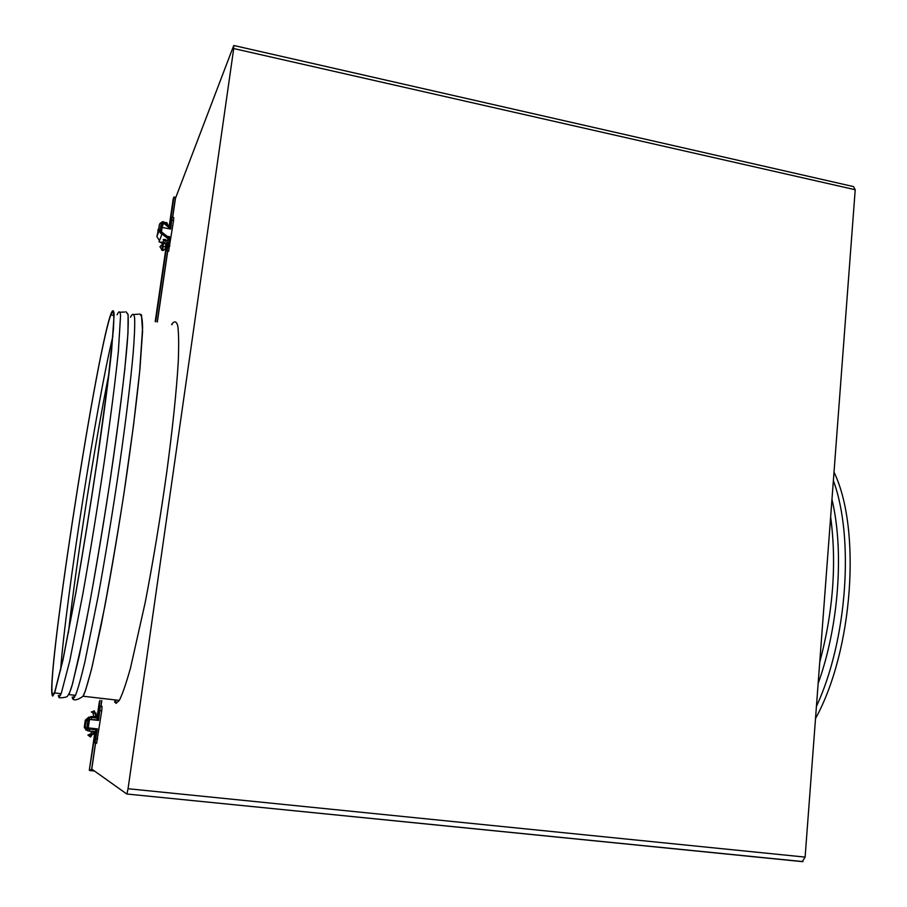 <?xml version="1.0" encoding="UTF-8"?>
<svg xmlns="http://www.w3.org/2000/svg" width="907" height="907" viewBox="0 0 907 907"><rect width="100%" height="100%" fill="white"/><g stroke="black" fill="none" stroke-linecap="round" stroke-linejoin="round"><path stroke-width="1.36" d="M52.753 696.066C43.831 693.413 94.532 361.859 110.518 315.069L110.983 313.72C112.706 309.536 113.76 309.763 114.146 314.412L111.64 350.261C108.647 378.208 103.625 416.778 97.185 460.983C90.303 507.138 83.161 551.241 75.769 593.303L63.025 659.752L54.658 692.948L52.753 696.066M117.094 314.82C118.919 310.648 120.075 310.897 120.563 315.557L118.364 351.428C115.518 379.364 110.609 417.912 104.214 462.071C97.389 508.181 90.246 552.227 82.786 594.232L69.839 660.579L61.188 693.696L59.148 696.803L58.354 695.431M130.506 317.212C132.547 313.096 133.93 313.391 134.644 318.074C134.939 325.454 134.429 337.415 133.114 353.979C130.563 381.892 125.892 420.383 119.645 464.452C112.91 510.448 105.756 554.392 98.16 596.262L84.782 662.393C81.029 678.085 77.934 689.071 75.496 695.352L73.172 698.413L72.186 697.029M110.348 316.226L113.001 311.056C113.885 312.439 114.033 318.436 113.443 329.037L107.956 381.677L97.072 461.278C90.235 507.126 83.149 550.934 75.803 592.702L63.139 658.72L54.828 691.712L52.946 694.807C44.035 692.415 94.475 362.562 110.348 316.226M60.463 695.318L59.998 693.56M60.576 670.352C65.939 598.359 96.312 404.681 112.887 336.157M68.422 632.633C76.573 559.823 94.623 444.645 108.908 373.865M74.567 697.166L73.762 695.147M116.289 702.097L114.373 699.841M171.593 324.559C174.291 320.602 176.343 321.01 177.772 325.794C178.758 333.232 178.928 345.238 178.26 361.78C176.627 389.647 172.681 427.957 166.82 471.731C160.414 517.409 153.204 560.991 145.211 602.475L130.517 667.926C126.175 683.424 122.445 694.252 119.316 700.408L116.107 703.344L119.316 700.408C122.445 694.252 126.175 683.424 130.517 667.926L145.211 602.475C153.204 560.991 160.414 517.409 166.82 471.731C172.681 427.957 176.627 389.647 178.26 361.78C178.928 345.238 178.758 333.232 177.772 325.794C176.343 321.01 174.291 320.602 171.593 324.559L172.069 324.649M140.222 314.842C141.662 315.126 142.444 319.479 142.592 327.903L139.621 372.108C136.435 403.377 131.696 440.609 125.393 483.794C118.806 527.523 111.946 568.383 104.815 606.386L92.219 666.248C88.659 680.42 85.677 690.431 83.274 696.247L119.316 700.408M126.413 312.507L128 314.514C128.477 319.627 128.25 328.901 127.32 342.347C124.871 372.528 118.681 422.741 110.223 479.803C101.584 537.227 91.55 595.491 83.172 637.236L72.628 683.47L69 694.603L75.496 695.352M834.009 472.15C861.412 528.611 853.113 650.41 815.518 718.537M831.957 499.44C844.258 550.47 838.884 626.113 818.148 683.447M826.266 575.242L824.463 599.3M172.681 217.329L175.448 198.418L233.643 45.747L233.723 48.547L128.057 788.727L805.11 857.104L802.31 861.627L126.844 794.01M233.972 45.531L853.51 186.593L855.21 189.733L805.11 857.104M114.531 701.893L116.107 703.344M802.91 861.593L126.787 794.01L91.766 769.091L95.575 743.15M100.994 706.213L101.833 700.442M157.33 322.008L167.738 251.058M126.923 793.92L128.057 788.727M89.317 770.19L95.45 731.632M173.192 199.064L173.963 197L175.357 198.293L172.579 217.306M94.974 731.598L89.305 770.213L94.986 731.598M95.462 743.139L91.641 769.193L89.736 770.531L94.475 771.018M162.954 243.076L160.902 242.18L163.317 242.09M167.965 246.273L167.489 248.597L167.965 246.273M171.695 220.843L171.208 223.19L171.695 220.843M160.834 230.65L161.457 230.412M161.457 232.033L162.138 227.408L170.663 229.063L172.137 217.215L169.926 226.773M166.843 242.248L155.188 321.634L166.854 242.248L168.634 237.623M167.387 242.35L167.013 250.797L168.237 245.627L169.541 236.693L169.133 237.725L168.339 237.566M168.611 251.228L173.566 220.48L173.725 217.533L172.239 217.238M166.503 236.103L169.541 236.693M162.138 227.408L161.242 231.818M163.759 240.162L163.181 239.663L165.074 239.493L166.593 240.264L165.902 240.525M161.9 223.621L160.766 231.262M158.929 227.442L156.877 236.636L159.371 229.947L160.777 230.219L160.72 231.591L159.292 231.319L160.913 233.53L161.185 231.739L162.988 232.974L167.976 237.022L168.135 238.949M157.784 230.559L158.192 229.46M169.496 228.847L169.326 227.861L164.348 223.757L162.41 223.417L162.67 221.625L160.505 223.099L161.934 223.383L160.732 225.832L160.777 230.219M162.41 223.417L161.185 231.739M160.981 229.788L163.589 223.281M162.67 221.625L164.575 222.226L164.348 223.757M169.326 227.861L169.541 226.331L164.575 222.226M169.541 226.331L169.7 228.269M159.269 240.355L159.065 241.738L159.507 240.582L156.877 236.636M162.988 232.974L162.761 234.516L160.913 233.53M159.292 231.319L159.371 229.947M165.063 243.677L166.469 243.167L168.135 239.006L167.976 237.022M162.761 234.516L167.75 238.552M159.065 241.738L162.738 243.53M159.247 230.242L159.11 225.628L159.927 223.485L161.344 223.666M93.591 716.779L90.949 716.485L93.591 716.802M90.949 716.485L90.836 717.267L93.478 717.573M95.734 738.695L95.87 736.699L95.734 738.695M99.861 710.566L99.464 712.483L99.861 710.566M89.26 719.466L88.274 727.879L89.521 719.432L98.591 720.441L89.396 719.387M98.591 720.441L100.326 706.134L97.537 718.106M94.124 728.843L96.55 728.786M95.938 729.047L95.813 729.886M95.552 731.643L95.008 743.094L97.355 728.877L88.274 727.879M96.607 743.264L101.731 710.793L102.015 706.326L100.428 706.145M89.793 728.038L91.856 728.593M89.736 728.366L87.514 728.094M90.972 729.16L91.754 729.285M91.732 729.387L93.999 729.636M94.056 710.827L92.843 711.802L93.648 716.417L95.915 716.666L95.734 717.902L96.414 717.97L93.466 717.63M88.625 719.818L87.367 728.276M97.083 719.807L97.332 718.117L97.548 719.841L89.169 719.534L89.464 717.55L87.14 719.364L88.659 719.534L88.353 720.668L85.326 720.101L84.328 726.813L85.349 727.153M85.326 720.101L88.863 717.097M89.169 719.534L87.809 728.74L94.033 729.477M89.464 717.55L91.55 717.539L91.301 719.24M86.845 720.498L87.14 719.364M97.332 718.117L91.55 717.539M97.548 719.841L97.797 718.163L95.745 717.8M90.836 717.244L88.852 717.097M86.131 730.237L84.328 726.813M88.353 720.668L87.117 724.047L87.321 728.627L85.802 728.457L87.514 730.725L87.809 728.74M89.793 729.455L89.544 731.155L87.514 730.725M85.802 728.457L85.825 727.335L87.378 727.505M95.813 731.654L95.598 729.931M89.544 731.155L95.348 731.632M89.396 728.956L87.866 728.797M87.174 727.482L85.394 727.233L85.405 723.843L86.766 720.475M167.625 251.035L157.217 321.996M101.539 701.678L100.881 706.202M233.723 48.547L855.21 189.733M95.711 729.852L95.825 729.035M97.434 718.083L100.053 700.238M155.63 321.713L167.285 242.339M169.632 226.387L173.94 197.046M173.203 198.984L169.212 226.138L173.192 199.018M99.407 701.428L96.981 717.981L99.407 701.428M95.36 728.979L95.258 729.704L95.36 728.979M174.28 197.114L175.833 197.431M168.237 245.627L169.836 245.933M171.967 220.163L173.566 220.48M159.519 240.548L162.002 234.051M160.834 230.537L161.775 224.108M160.675 229.947L159.054 229.743M162.138 247.838L163.396 249.448L162.274 250.389L161.446 249.765M162.738 248.393L163.373 246.341L165.482 246.715L165.947 243.53M163.362 246.126L162.455 246.364L161.616 245.083L162.602 244.289L163.872 239.403M162.002 246.783L165.89 240.604L163.748 240.23M166.253 222.51L165.085 222.861M95.904 738.763L97.605 738.944M100.031 710.6L101.731 710.793M90.7 717.46L89.147 717.108M88.943 729.375L88.251 729.137M87.412 727.641L88.467 720.521M86.494 720.464L88.194 720.657M90.519 737.006L87.911 735.101L90.893 733.695M90.813 734.772L91.414 731.586L93.682 731.847L90.621 736.994L89.305 735.804L90.553 734.783M92.945 711.451L91.324 711.995L93.534 713.004M58.536 696.735L59.114 697.585C60.372 698.061 62.923 697.823 66.767 696.859C68.444 695.397 70.179 691.735 71.97 685.873L79.272 655.874L88.75 608.552C95.813 569.811 102.763 528.293 109.6 484.009C115.949 440.632 120.994 402.515 124.747 369.671L127.989 332.994L128.102 314.434L125.971 311.725M72.379 698.322L73.15 699.342C74.918 700.623 78.183 699.637 82.934 696.361L85.371 690.998L91.471 669.4L100.972 626.136C108.693 586.262 116.345 542.114 123.919 493.691L133.499 425.462L139.939 369.047L142.58 331.202L141.447 314.74L139.463 313.969M110.79 314.922L113.931 315.477M59.726 696.463L59.522 695.567M73.648 698.254L73.308 697.154M134.043 314.491L138.352 314.196M120.212 312.223L124.622 312.031M54.658 692.948L61.188 693.696M833.374 480.642C854.371 537.284 847.285 640.183 816.425 706.428M830.642 516.922C836.821 563.417 833.182 611.817 819.747 662.144M174.178 197.046L175.845 197.386M94.441 770.995L89.793 770.519M167.126 250.944L168.725 251.25M161.752 224.562L162.058 223.746M169.7 228.315L169.926 226.795M168.351 237.475L168.135 239.006M159.054 241.795L159.269 240.298M165.482 246.715C165.312 249.221 164.28 250.468 162.387 250.479L159.949 246.761L161.729 244.743M166.877 222.68L168.022 225.367M165.89 240.604L166.015 239.765M89.385 729.001L89.487 728.332M95.008 743.094L96.709 743.275M85.768 728.31L84.34 727.811M87.095 727.425L85.394 727.233M93.693 713.628L93.41 712.777M94.532 729.545L94.623 728.899M91.732 729.432L91.902 728.276M93.466 717.641L93.648 716.417M95.893 712.947L96.278 717.675M95.915 716.666L94.43 710.941M93.999 729.682L94.169 728.525M94.192 731.518L93.024 734.477"/></g></svg>
